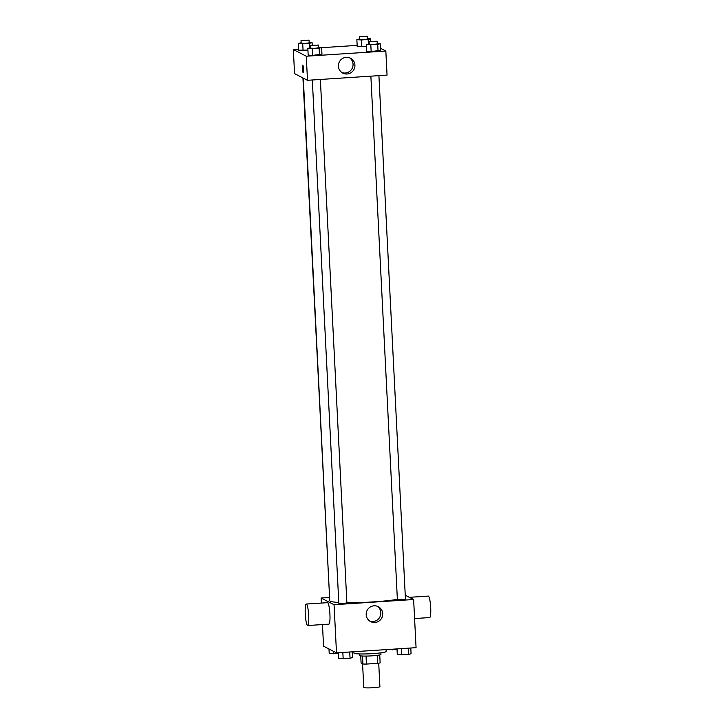 <?xml version="1.0" encoding="UTF-8"?>
<svg xmlns="http://www.w3.org/2000/svg" width="724" height="724" viewBox="0 0 724 724"><rect width="100%" height="100%" fill="white"/><g stroke="black" fill="none" stroke-linecap="round" stroke-linejoin="round"><path stroke-width="1.09" d="M362.579 663.845L363.783 687.465A8.073 0.742 -2.9 0 0 371.874 687.8A8.073 0.742 -2.9 0 0 379.901 686.651L378.715 663.175M377.204 655.356L377.602 663.338L366.444 664.071A10.417 0.959 -2.9 0 1 362.905 664.008L361.095 663.075L360.733 655.899M377.602 663.338A10.417 0.959 -2.9 0 0 380.145 662.885L379.747 654.93M380.878 652.84L380.96 654.406A10.76 0.986 177.1 0 1 370.263 655.944A10.76 0.986 177.1 0 1 359.466 655.501L359.385 653.926M366.036 656.071L366.444 664.071M362.507 656.034L362.905 664.008M353.891 651.727L353.955 653.093A16.145 1.484 -2.9 0 0 370.154 653.763A16.145 1.484 -2.9 0 0 386.2 651.464L386.109 649.627M405.241 595.191L413.621 599.508L416.065 647.672L336.497 652.858L323.556 646.179L322.461 624.559M413.621 599.508L334.063 604.703L321.112 598.024L321.366 603.065M321.112 598.024L329.248 597.49M303.284 78.12L329.755 600.676A37.666 3.457 -2.9 0 0 338.778 602.459M346.868 602.703A37.666 3.457 -2.9 0 0 397.367 599.354M312.316 79.984L338.823 603.336L342.868 603.508L346.887 602.929L320.37 79.459M302.931 77.939L329.646 598.558M378.923 75.64L405.44 599.11L401.748 599.671L397.376 599.517L370.869 76.165M334.063 604.703L336.497 652.858M382.706 613.608A8.38 8.236 -62.7 0 1 370.607 621.59A8.38 8.236 -62.7 0 1 367.131 610.368A8.38 8.236 -62.7 0 1 382.706 613.608M306.279 604.042L327.492 602.667A10.76 1.674 86.3 0 1 329.863 613.291A10.76 1.674 86.3 0 1 328.895 624.142L307.682 625.527A10.76 1.674 86.3 0 1 307.519 625.491A10.76 1.674 86.3 0 1 305.284 614.395A10.76 1.674 86.3 0 1 306.279 604.042A10.76 1.674 86.3 0 1 308.65 614.676A10.76 1.674 86.3 0 1 307.682 625.527M414.59 618.549L429.676 617.563A10.76 1.674 -93.7 0 0 430.671 607.219A10.76 1.674 -93.7 0 0 428.427 596.124A10.76 1.674 -93.7 0 0 428.273 596.087L409.377 597.318M377.34 606.287A8.38 8.236 -62.7 0 1 369.72 621.056M380.408 48.227L385.838 51.033L387.059 75.106L307.492 80.301L294.55 73.622L293.329 49.54L298.596 49.196M321.628 47.694L357.158 45.377M318.741 47.331L321.619 47.513L321.963 54.2L312.596 55.377L308.18 55.105L307.836 48.418L310.677 47.666M367.765 38.598L370.643 38.779L368.172 39.503L361.285 39.956L361.62 46.644L366.48 46.327L357.204 46.363L356.869 39.675L359.701 38.933M385.838 51.033L306.279 56.219L293.329 49.54M309.211 42.417L312.089 42.598L309.619 43.322L302.723 43.775L303.066 50.463L307.926 50.146L298.65 50.182L298.306 43.494L301.148 42.752M377.294 43.512L380.172 43.693L380.516 50.381L371.15 51.558L366.733 51.286L366.398 44.598L369.231 43.847M306.279 56.219L307.492 80.301M354.923 65.124A8.38 8.236 -62.7 0 1 342.823 73.106A8.38 8.236 -62.7 0 1 339.348 61.884A8.38 8.236 -62.7 0 1 354.923 65.124M303.166 72.509A3.701 0.579 86.3 0 1 303.112 72.5A3.701 0.579 86.3 0 1 302.333 68.69A3.701 0.579 86.3 0 1 302.677 65.124A3.701 0.579 86.3 0 1 303.492 68.78A3.701 0.579 86.3 0 1 303.166 72.509A3.701 0.579 86.3 0 1 303.112 72.5A3.701 0.579 86.3 0 1 302.342 68.69A3.701 0.579 86.3 0 1 302.677 65.124M349.556 57.802A8.38 8.236 -62.7 0 1 341.936 72.572M380.172 43.693L377.702 44.417L366.398 44.598M369.122 41.675L369.258 44.345L373.303 44.517L377.313 43.938L377.132 41.214L369.122 41.675L377.177 41.268M380.516 50.381L378.046 51.105L366.733 51.286M377.702 44.417L378.046 51.105M370.815 44.87L371.15 51.558M321.619 47.513L319.148 48.236L307.836 48.418M310.56 45.494L310.696 48.164L314.75 48.336L318.759 47.757L318.569 45.033L310.56 45.494L318.623 45.087M321.963 54.2L312.596 55.377L308.18 55.105M319.148 48.236L319.483 54.924M312.252 48.689L312.596 55.377M361.285 39.956L356.869 39.675M359.593 36.761L359.728 39.431L363.774 39.603L367.783 39.024L367.602 36.291L359.593 36.761L367.647 36.345M370.643 38.779L370.769 41.286M368.172 39.503L368.398 44.01M361.62 46.644L357.204 46.363M302.723 43.775L298.306 43.494M301.03 40.58L301.166 43.25L305.22 43.422L309.229 42.843L309.039 40.11L301.03 40.58L309.094 40.164M312.089 42.598L312.216 45.105M309.619 43.322L309.845 47.829M303.066 50.463L298.65 50.182M410.789 648.016L411.078 653.718L408.608 654.442L397.295 654.614L397.005 648.912M408.291 648.179L408.608 654.442M401.395 648.632L401.711 654.885M352.235 651.835L352.525 657.537L350.045 658.261L338.742 658.433L338.452 652.731M349.728 651.998L350.045 658.261M342.841 652.451L343.158 658.704M397.051 649.654L387.756 649.519M392.146 649.229L392.182 649.971M338.488 653.473L329.212 653.519L328.986 648.985M333.502 651.31L333.628 653.79"/></g></svg>
